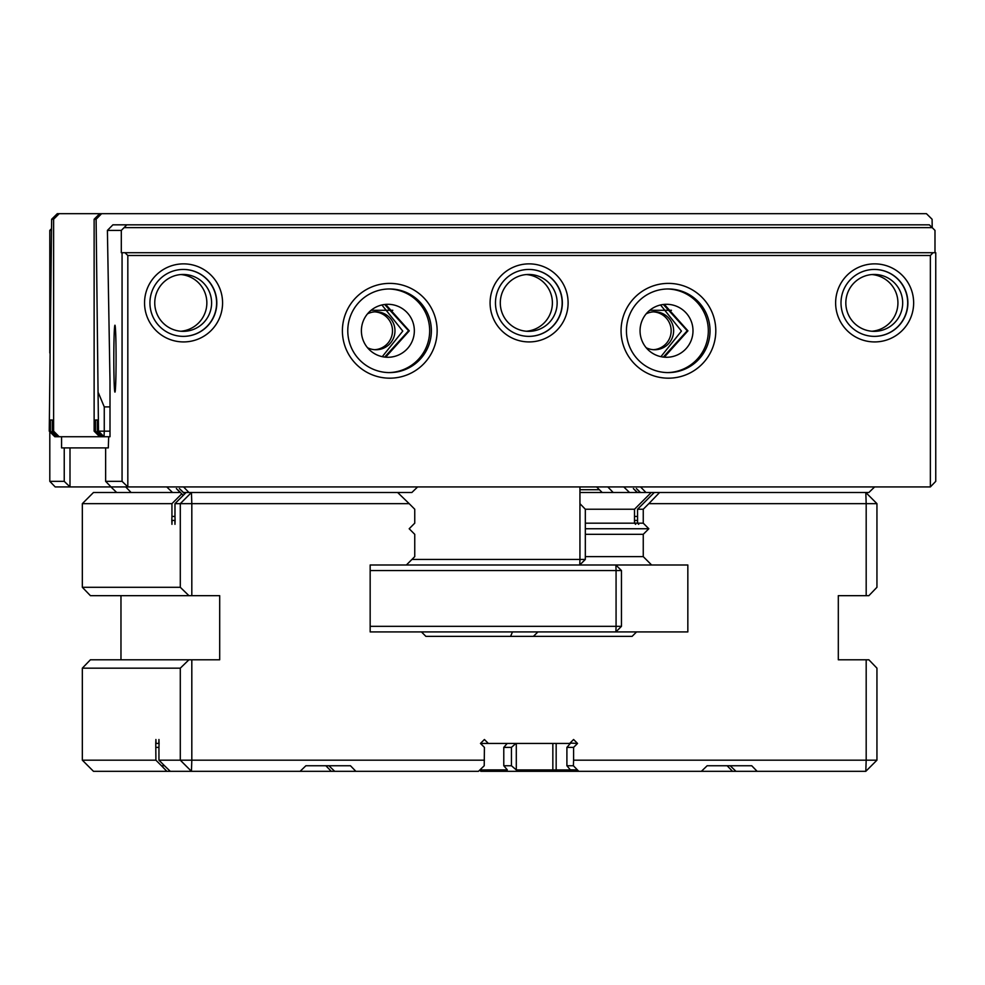 <?xml version="1.0" encoding="UTF-8"?>
<svg xmlns="http://www.w3.org/2000/svg" width="985" height="985" viewBox="0 0 985 985"><rect width="100%" height="100%" fill="white"/><g stroke="black" fill="none" stroke-linecap="round" stroke-linejoin="round"><path stroke-width="1.48" d="M668.236 372.601A41.826 41.801 90 0 0 710.037 330.788A41.826 41.801 90 0 0 668.236 288.962A41.826 41.801 90 0 0 626.435 330.788A41.826 41.801 90 0 0 668.236 372.601M715.799 330.788A47.403 47.366 -90 0 1 668.421 378.178A47.403 47.366 -90 0 1 621.055 330.788A47.403 47.366 -90 0 1 668.421 283.385A47.403 47.366 -90 0 1 715.799 330.788M667.387 372.601A41.826 41.801 90 0 0 708.326 330.788A41.826 41.801 90 0 0 667.387 288.974M666.525 357.272A26.484 26.472 90 0 0 692.997 330.788A26.484 26.472 90 0 0 666.525 304.291A26.484 26.472 90 0 0 640.053 330.788A26.484 26.472 90 0 0 666.525 357.272M664.309 304.39L687.936 330.837L664.309 357.173M389.58 372.601A41.826 41.801 90 0 0 431.368 330.788A41.826 41.801 90 0 0 389.58 288.962A41.826 41.801 90 0 0 347.779 330.788A41.826 41.801 90 0 0 389.58 372.601M437.143 330.788A47.403 47.366 -90 0 1 389.764 378.178A47.403 47.366 -90 0 1 342.398 330.788A47.403 47.366 -90 0 1 389.764 283.385A47.403 47.366 -90 0 1 437.143 330.788M388.718 372.601A41.826 41.801 90 0 0 429.669 330.788A41.826 41.801 90 0 0 388.718 288.974M387.868 357.272A26.484 26.472 90 0 0 414.34 330.788A26.484 26.472 90 0 0 387.868 304.291A26.484 26.472 90 0 0 361.396 330.788A26.484 26.472 90 0 0 387.868 357.272M385.652 304.39L409.28 330.837L385.64 357.173M528.908 336.365A33.453 33.441 90 0 0 562.349 302.9A33.453 33.441 90 0 0 528.908 269.447A33.453 33.441 90 0 0 495.467 302.9A33.453 33.441 90 0 0 528.908 336.365M568.111 302.9A39.031 39.018 -90 0 1 529.093 341.93A39.031 39.018 -90 0 1 490.087 302.9A39.031 39.018 -90 0 1 529.093 263.869A39.031 39.018 -90 0 1 568.111 302.9M183.37 336.365A33.453 33.441 90 0 0 216.811 302.9A33.453 33.441 90 0 0 183.37 269.447A33.453 33.441 90 0 0 149.929 302.9A33.453 33.441 90 0 0 183.37 336.365M222.573 302.9A39.031 39.018 -90 0 1 183.555 341.93A39.031 39.018 -90 0 1 144.549 302.9A39.031 39.018 -90 0 1 183.555 263.869A39.031 39.018 -90 0 1 222.573 302.9M874.446 336.365A33.453 33.441 90 0 0 907.887 302.9A33.453 33.441 90 0 0 874.446 269.447A33.453 33.441 90 0 0 841.005 302.9A33.453 33.441 90 0 0 874.446 336.365M913.649 302.9A39.031 39.018 -90 0 1 874.631 341.93A39.031 39.018 -90 0 1 835.625 302.9A39.031 39.018 -90 0 1 874.631 263.869A39.031 39.018 -90 0 1 913.649 302.9M874.249 274.458A28.442 28.417 -90 0 1 902.679 302.9A28.442 28.417 -90 0 1 874.249 331.342A28.442 28.417 -90 0 1 845.832 302.9A28.442 28.417 -90 0 1 874.249 274.458M871.885 331.243A28.442 28.417 90 0 0 897.926 302.9A28.442 28.417 90 0 0 871.885 274.556M874.348 336.365A33.453 33.441 90 0 0 907.69 302.9A33.453 33.441 90 0 0 874.348 269.447M183.173 274.458A28.442 28.417 -90 0 1 211.603 302.9A28.442 28.417 -90 0 1 183.173 331.342A28.442 28.417 -90 0 1 154.756 302.9A28.442 28.417 -90 0 1 183.173 274.458M180.809 331.243A28.442 28.417 90 0 0 206.85 302.9A28.442 28.417 90 0 0 180.809 274.556M183.272 336.365A33.453 33.441 90 0 0 216.614 302.9A33.453 33.441 90 0 0 183.272 269.447M528.711 274.458A28.442 28.417 -90 0 1 557.141 302.9A28.442 28.417 -90 0 1 528.711 331.342A28.442 28.417 -90 0 1 500.294 302.9A28.442 28.417 -90 0 1 528.711 274.458M526.347 331.243A28.442 28.417 90 0 0 552.388 302.9A28.442 28.417 90 0 0 526.347 274.556M528.81 336.365A33.453 33.441 90 0 0 562.152 302.9A33.453 33.441 90 0 0 528.81 269.447M116.082 358.663A33.453 1.145 90 0 1 114.974 392.104A33.453 1.145 90 0 1 113.804 358.663A33.453 1.145 90 0 1 114.974 325.222A33.453 1.145 90 0 1 116.082 358.663M384.679 357.075L408.578 330.763L384.679 304.488M382.266 356.668L402.779 331.083L381.909 304.981M663.336 357.075L687.234 330.763L663.348 304.488M660.923 356.668L681.435 331.083L660.566 304.981M110.923 486.922L116.686 492.5L180.44 492.5L176.364 488.56L180.169 492.5M184.688 493.941L179.393 488.56L183.469 492.5L411.865 492.5L417.628 486.922L183.555 486.922L188.935 492.5M183.235 495.393L180.44 492.5M172.523 492.5L166.76 486.922M49.804 431.713L49.804 481.345L64.234 481.345L64.234 447.892L105.641 447.892L105.641 481.345L122.066 481.345L122.066 252.714L124.947 252.714L127.828 255.497L127.828 486.922L183.555 486.922M934.987 252.714L934.987 230.404L932.204 227.621L124.085 227.621L121.303 230.404L121.303 252.714L122.066 252.714M121.303 230.404L107.402 230.404L112.906 224.826L929.323 224.826L932.204 227.621L932.093 219.249L926.442 213.683L99.707 213.683L94.129 219.249L94.129 431.159L95.459 431.159L101.036 436.737L102.932 436.737L97.355 431.159L97.355 420.004L95.459 420.004L95.459 431.159M105.641 447.892L108.301 447.892L108.682 436.737L110 436.737L110 380.973L107.402 230.404M122.066 481.345L127.828 486.922L111.022 486.922L105.641 481.345M124.947 252.714L935.75 252.714L935.75 481.345L930.369 486.922L930.369 255.497L127.828 255.497M623.764 486.922L629.526 492.5L645.938 492.5L640.558 486.922L417.628 486.922M640.558 486.922L930.369 486.922M874.631 486.922L868.868 492.5L645.938 492.5M930.369 255.497L933.054 252.714M126.782 224.826L124.085 227.621M640.472 492.5L636.396 488.56L640.213 492.5M637.172 492.5L633.367 488.56L637.443 492.5M367.516 313.833A18.961 18.949 -90 0 1 394.973 330.788A18.961 18.949 -90 0 1 367.516 347.73M374.78 349.7A18.961 18.949 90 0 0 392.498 330.788A18.961 18.949 90 0 0 374.78 311.863M646.185 313.833A18.961 18.949 -90 0 1 673.629 330.788A18.961 18.949 -90 0 1 646.185 347.73M653.449 349.7A18.961 18.949 90 0 0 671.154 330.788A18.961 18.949 90 0 0 653.449 311.863M101.036 436.737L99.707 436.737L94.129 431.159M97.355 431.159L104.262 431.159L104.262 406.904L110 406.904M110 436.737L104.065 436.737L104.262 431.159L110 431.159M102.932 436.737L104.065 436.737L98.5 431.159L96.111 219.249L94.129 219.249M104.262 406.904L98.5 393.101M96.111 219.249L101.603 213.683M371.086 310.287L392.793 310.287M649.755 310.287L671.45 310.287M95.459 420.004L97.355 420.004M59.186 436.737L57.856 436.737L52.291 431.159L53.621 431.159L59.186 436.737L99.707 436.737M59.186 213.683L53.621 219.249L51.639 219.249L57.29 213.683L99.707 213.683M51.639 219.249L49.25 431.159L50.395 431.159L50.395 420.004L52.291 420.004L52.291 431.159M53.621 219.249L53.621 431.159M57.856 436.737L54.828 436.737L49.25 431.159M50.395 431.159L55.96 436.737M52.291 420.004L50.395 420.004M69.997 447.892L69.997 486.922L55.185 486.922L49.804 481.345M111.022 486.922L69.997 486.922L64.234 481.345M411.964 559.418L579.943 559.418L579.943 503.655L585.324 509.233L585.324 559.418L579.746 564.996L370.163 564.996L370.163 631.914L421.432 631.914L425.902 636.372L428.204 636.372M579.943 486.922L579.943 503.655M51.491 230.404L49.804 230.404L49.804 352.999M64.234 447.892L61.575 447.892L61.575 436.737M131.103 492.5L125.723 486.922M613.187 492.5L607.807 486.922M596.602 486.922L602.18 492.5M585.324 559.418L579.943 559.418L579.746 564.996L615.884 564.996L616.068 570.574L370.163 570.574M49.804 230.404L51.516 228.692M579.943 489.717L599.397 489.717M370.163 626.337L616.068 626.337L616.068 570.574L621.461 570.574L621.461 626.337L616.068 626.337L615.884 631.914L421.432 631.914M615.884 564.996L621.461 570.574M621.461 626.337L615.884 631.914M480.471 743.441L488.351 743.441L484.411 739.501L480.471 743.441L484.411 747.381L484.226 765.751L478.464 771.317L93.477 771.317L82.334 760.174L155.901 760.174L161.478 765.751L164.507 765.751L158.942 760.174L180.292 760.174L180.292 668.162L82.334 668.162L82.334 760.174M570.044 743.047L577.53 743.441L573.59 739.501L569.65 743.441L488.351 743.441M507.213 743.441L503.778 747.381L511.449 747.381L515.906 743.441M503.778 747.381L503.778 765.751L511.449 765.751L511.449 747.381M577.53 743.441L573.59 747.381L573.59 760.174L866.184 760.174L866.184 659.79L868.868 659.79L876.945 668.162L876.945 760.174L865.803 771.317L480.815 771.317L479.646 770.184M866.184 595.666L866.184 503.655L876.945 503.655L876.945 587.294L868.868 595.666L838.309 595.666L838.309 659.79L866.184 659.79M876.945 503.655L865.803 492.5L866.184 503.655L648.82 503.655L643.254 509.233L637.554 509.233L637.591 523.17L643.254 523.17L643.254 509.233M585.324 556.623L643.254 556.623L643.254 534.326L648.82 528.748L643.254 523.17M643.254 556.623L651.614 564.996L579.746 564.996M425.902 636.372L632.099 636.372L636.569 631.914L687.838 631.914L687.838 564.996L651.614 564.996M406.386 564.996L414.747 556.623L414.747 534.326L409.181 528.748L414.747 523.17L414.747 509.233L409.181 503.655L191.816 503.655L191.816 595.666L90.411 595.666L82.334 587.294L180.292 587.294L180.292 503.655L174.973 503.655L186.128 492.5M82.334 668.162L90.411 659.79L219.692 659.79L219.692 595.666L191.816 595.666M191.816 659.79L191.816 760.174L484.411 760.174M120.97 659.79L120.97 595.666M533.39 636.372L537.945 631.914L636.569 631.914M570.34 743.441L566.904 747.381L573.59 747.381M566.904 747.381L566.904 765.751L573.393 765.751L573.59 760.174M479.904 769.925L507.312 769.901M507.287 769.814L503.778 765.751M511.449 765.751L516.3 769.925L552.844 769.925L552.844 743.441M481.911 743.441L481.173 742.739M556.168 743.441L556.168 769.925L570.413 769.925L566.904 765.751M158.807 743.441L158.942 739.501L159.077 743.441L155.765 743.441L155.901 760.174M156.036 743.441L155.901 739.501L155.765 743.441M331.268 771.317L325.887 765.751L328.916 765.751L334.678 771.317M159.077 743.441L158.942 747.381L155.901 747.381M325.887 765.751L305.879 765.751L300.117 771.317M732.532 771.317L727.152 765.751L707.156 765.751L701.394 771.317M727.152 765.751L730.193 765.751L735.955 771.317M585.324 523.17L634.475 523.17L634.512 516.435L634.512 509.233L585.324 509.233M637.517 523.17L637.418 520.388L634.648 520.388L634.562 523.17L637.517 523.17L638.711 524.328L637.591 523.17M585.324 528.748L648.82 528.748M634.562 523.17L635.67 524.328L634.475 523.17M172.079 520.388L171.944 524.328L171.809 520.388L175.108 520.388L174.973 524.328L174.85 520.388M166.859 771.317L161.478 765.751M757.12 771.317L751.74 765.751L707.156 765.751M876.945 760.174L866.184 760.174L865.803 771.317M573.393 765.751L578.774 771.317M579.943 492.5L629.526 492.5M181.745 493.854L171.944 503.655L82.334 503.655L93.477 492.5L116.686 492.5M651.233 492.5L634.512 509.233M171.809 520.388L171.944 516.435L174.973 516.435L174.973 503.655M171.944 503.655L171.944 516.435M82.334 503.655L82.334 587.294M174.973 516.435L175.108 520.388M180.292 587.294L188.935 595.666M191.816 503.655L180.292 503.655L191.447 492.5L191.816 503.655M158.942 747.381L158.942 760.174M585.324 534.326L643.254 534.326M637.554 509.233L654.274 492.5M648.82 503.655L659.593 492.5M397.644 492.5L409.181 503.655M164.507 765.751L170.27 771.317M180.292 760.174L191.447 771.317L191.816 760.174L180.292 760.174M188.935 659.79L180.292 668.162M355.856 771.317L350.463 765.751L305.879 765.751M634.512 516.435L637.554 516.435M554.198 771.317L552.844 769.925L556.168 769.925L557.608 771.317M570.413 769.814L577.432 769.925M516.3 743.441L516.3 769.925M510.538 636.372A61.969 61.969 0 0 0 512.446 631.914"/></g></svg>
